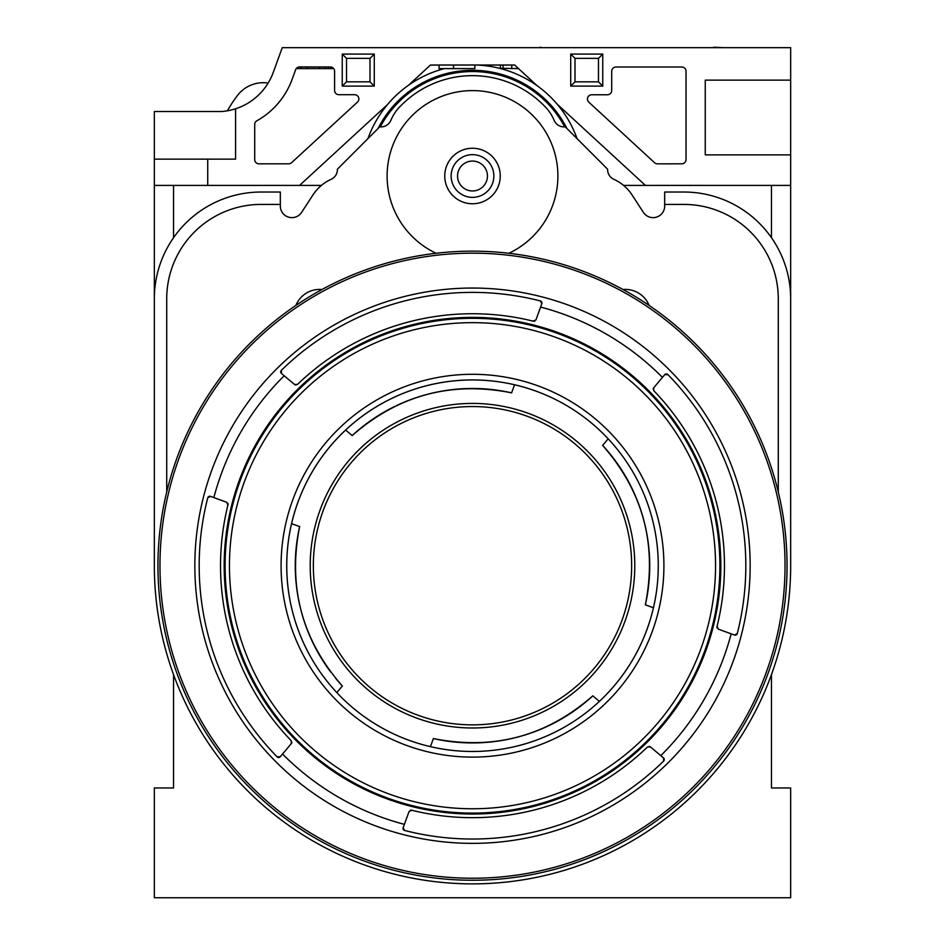 <?xml version="1.0" encoding="UTF-8"?>
<svg xmlns="http://www.w3.org/2000/svg" width="945" height="945" viewBox="0 0 945 945"><rect width="100%" height="100%" fill="white"/><g stroke="black" fill="none" stroke-linecap="round" stroke-linejoin="round"><path stroke-width="1.42" d="M629.772 293.293A314.555 314.555 0 0 1 744.908 722.984A314.555 314.555 0 0 1 315.228 838.12A314.555 314.555 0 0 1 200.092 408.429A314.555 314.555 0 0 1 629.772 293.293M348.799 779.956A247.389 247.389 0 0 1 258.257 442.012A247.389 247.389 0 0 1 596.201 351.457A247.389 247.389 0 0 1 686.743 689.401A247.389 247.389 0 0 1 348.799 779.956M687.558 689.874A248.334 248.334 0 0 1 348.339 780.771A248.334 248.334 0 0 1 257.442 441.539A248.334 248.334 0 0 1 596.661 350.642A248.334 248.334 0 0 1 687.558 689.874M397.054 405.334A177.235 177.235 0 0 1 511.611 392.848L514.564 384.757A185.775 185.775 0 0 1 608.178 438.811L602.65 445.402A177.235 177.235 0 0 1 645.364 604.824L653.444 607.765A185.775 185.775 0 0 1 336.822 692.602A185.775 185.775 0 0 1 565.382 404.826A185.775 185.775 0 0 1 599.402 701.379L592.81 695.851A177.235 177.235 0 0 1 433.389 738.565L430.436 746.656A185.775 185.775 0 0 1 336.822 692.602L342.35 686.011A177.235 177.235 0 0 1 335.617 678.286M553.64 425.167A162.28 162.28 0 0 1 613.045 646.852A162.28 162.28 0 0 1 391.36 706.246A162.28 162.28 0 0 1 331.955 484.561A162.28 162.28 0 0 1 553.64 425.167A162.28 162.28 0 0 1 613.045 646.852A162.28 162.28 0 0 0 553.64 425.167A162.28 162.28 0 0 0 331.955 484.561M645.341 604.894C657.318 544.686 643.072 491.506 602.591 445.343M511.682 392.86C451.474 380.894 398.294 395.14 352.142 435.61M395.093 406.279A177.235 177.235 0 0 0 352.19 435.562L345.598 430.034A185.775 185.775 0 0 0 336.822 692.602M291.828 742.25A2.138 2.138 0 0 1 291.332 743.573L280.287 756.732L277.074 756.78M280.287 756.732A2.138 2.138 0 0 1 277.133 756.851A273.318 273.318 0 0 1 207.735 497.861L210.534 496.385L226.67 502.256L227.91 505.091M295.962 385.028A2.138 2.138 0 0 1 294.639 384.532L281.48 373.499L281.421 370.275M281.48 373.499A2.138 2.138 0 0 1 281.362 370.334A273.318 273.318 0 0 1 540.351 300.935L541.828 303.735L535.945 319.871L533.122 321.111M653.172 389.163A2.138 2.138 0 0 1 653.668 387.84L664.713 374.692L667.926 374.633M717.125 628.047A2.138 2.138 0 0 1 716.995 626.63A251.972 251.972 0 0 0 653.775 390.698L653.716 387.793M664.713 374.692A2.138 2.138 0 0 1 667.867 374.563A273.318 273.318 0 0 1 737.265 633.552L734.466 635.028L718.33 629.157L717.09 626.322M649.038 746.385A2.138 2.138 0 0 1 650.361 746.881L663.52 757.914L663.579 761.138M410.165 810.326A2.138 2.138 0 0 1 411.571 810.196A251.972 251.972 0 0 0 647.514 746.975L650.42 746.928M663.52 757.914A2.138 2.138 0 0 1 663.638 761.079A273.318 273.318 0 0 1 404.649 830.478L403.172 827.678L409.055 811.542L411.878 810.302M299.659 526.519C287.682 586.727 301.927 639.907 342.409 686.07M330.892 672.285A177.235 177.235 0 0 1 301.727 613.116M299.99 606.336A177.235 177.235 0 0 1 299.636 526.589L291.556 523.648M430.436 746.656A185.775 185.775 0 0 0 599.402 701.379M433.318 738.553C493.526 750.519 546.706 736.273 592.858 695.803M653.444 607.765A185.775 185.775 0 0 0 608.178 438.811M514.564 384.757A185.775 185.775 0 0 0 345.598 430.034M291.284 743.62L291.225 740.715A251.972 251.972 0 0 1 228.005 504.784A2.138 2.138 0 0 0 227.875 503.366M210.534 496.385A2.138 2.138 0 0 0 207.735 497.861M534.835 321.087A2.138 2.138 0 0 1 533.429 321.217A251.972 251.972 0 0 0 297.486 384.438L294.58 384.497M403.172 827.678A2.138 2.138 0 0 0 404.649 830.478M734.466 635.028A2.138 2.138 0 0 0 737.265 633.552M541.828 303.735A2.138 2.138 0 0 0 540.351 300.935M493.857 176.006A21.357 21.357 0 0 1 472.5 197.363A21.357 21.357 0 0 1 451.143 176.006A21.357 21.357 0 0 1 472.5 154.661A21.357 21.357 0 0 1 493.857 176.006M500.259 176.006A27.759 27.759 0 0 1 472.5 203.766A27.759 27.759 0 0 1 444.741 176.006A27.759 27.759 0 0 1 472.5 148.247A27.759 27.759 0 0 1 500.259 176.006M487.443 176.006A14.943 14.943 0 0 1 472.5 190.961A14.943 14.943 0 0 1 457.557 176.006A14.943 14.943 0 0 1 472.5 161.063A14.943 14.943 0 0 1 487.443 176.006M436.082 253.272A85.416 85.416 0 0 1 472.5 90.602A85.416 85.416 0 0 1 508.918 253.272M378.083 128.496A105.698 105.698 0 0 1 566.917 128.496M380.303 126.878A104.47 104.47 0 0 1 564.697 126.878M367.936 138.643A111.037 111.037 0 0 1 444.339 68.607M467.905 65.028L467.905 65.063A111.037 111.037 0 0 1 500.377 68.524M500.661 68.607A111.037 111.037 0 0 1 577.064 138.643M432.137 47.675L474.851 47.675M453.494 65.028L453.494 68.607L474.851 68.607L474.851 64.992M453.494 68.607L439.082 68.607L439.082 65.028M499.468 68.3L518.521 68.607L537.103 85.7L514.647 65.028L476.126 65.028M539.902 47.675L499.468 47.675M503.035 68.607L503.035 65.028M540.67 47.675L539.902 47.25M542.146 47.675L540.67 47.25M713.51 47.675L692.283 47.675M724.461 47.675L713.51 47.25M295.608 69.753A4.276 4.276 0 0 1 299.624 66.941L330.325 66.953A4.276 4.276 0 0 1 334.601 71.218L334.601 90.436A4.276 4.276 0 0 0 338.877 94.701L354.588 94.689A4.276 4.276 0 0 1 357.482 102.107L291.58 162.694A4.276 4.276 0 0 1 288.686 163.816L258.965 163.839A4.276 4.276 0 0 1 254.701 159.563L254.701 124.504A4.276 4.276 0 0 1 256.875 120.783A78.199 78.199 0 0 0 292.218 79.073L295.608 69.753A4.276 4.276 0 0 1 296.246 68.607L297.982 68.607L297.982 67.272M297.982 68.607L301.089 68.607L301.089 66.941M301.089 68.607L307.184 68.607L307.184 66.941M307.184 68.607L319.233 68.607L319.233 66.941M319.233 68.607L325.363 68.607L325.363 66.953M325.363 68.607L328.47 68.607L328.47 66.953M328.47 68.607L331.459 68.607L331.459 67.095M335.215 47.675L292.052 47.675M331.459 68.607L333.703 68.607A4.276 4.276 0 0 1 334.601 71.218M408.429 85.322L430.495 65.028L468.874 65.028M321.43 185.409L154.342 185.409L154.342 111.522L221.815 111.522A59.712 59.712 0 0 0 273.27 72.399L282.248 47.675L790.658 47.675L790.658 185.409L623.57 185.409M295.903 305.4A25.621 25.621 0 0 1 321.962 289.513M623.038 289.513A25.621 25.621 0 0 1 649.097 305.4M543.469 105.049L544.84 106.419A42.702 42.702 0 0 1 554.113 120.298A10.678 10.678 0 0 0 565.24 126.819L607.611 169.19A10.678 10.678 0 0 0 613.872 179.326A42.702 42.702 0 0 1 632.075 194.977L643.38 212.377A11.588 11.588 0 0 0 664.678 206.057L664.678 192.024L683.896 192.024A106.761 106.761 0 0 1 790.658 298.797L790.658 565.712A318.158 318.158 0 0 1 790.634 570.319A318.158 318.158 0 0 1 462.188 883.705A318.158 318.158 0 0 1 154.366 570.319A318.158 318.158 0 0 1 154.342 565.712L154.342 298.797A106.761 106.761 0 0 1 261.103 192.024L280.322 192.024L280.322 206.057A11.588 11.588 0 0 0 301.62 212.377L312.925 194.977A42.702 42.702 0 0 1 331.128 179.326A10.678 10.678 0 0 0 337.389 169.19L379.76 126.819A10.678 10.678 0 0 0 390.887 120.298A42.702 42.702 0 0 1 400.16 106.419L401.53 105.049M401.53 105.037L402.145 104.446A100.359 100.359 0 0 1 542.855 104.446L543.469 105.037M778.278 491.932L778.278 298.797A94.382 94.382 0 0 0 683.896 204.415L664.678 204.415M280.322 204.415L261.103 204.415A94.382 94.382 0 0 0 166.722 298.797L166.722 491.932M227.391 110.825A135.135 135.135 0 0 1 237.62 95.268A32.52 32.52 0 0 1 266.797 82.888L267.801 83.621M574.997 58.354L574.997 81.837L598.48 81.837L598.48 58.354L574.997 58.354L570.721 54.078L602.756 54.078L602.756 86.113L570.721 86.113L570.721 54.078M570.721 86.113L574.997 81.837M602.756 86.113L598.48 81.837M602.756 54.078L598.48 58.354M346.52 58.354L346.52 81.837L370.003 81.837L370.003 58.354L346.52 58.354L342.244 54.078L374.279 54.078L374.279 86.113L342.244 86.113L342.244 54.078M342.244 86.113L346.52 81.837M374.279 86.113L370.003 81.837M374.279 54.078L370.003 58.354M771.451 770.707L771.451 787.965L790.658 787.965L790.658 897.75L154.342 897.75L154.342 787.965L173.549 787.965L173.549 770.707M771.451 185.409L771.451 237.679M771.451 674.612L771.451 787.965M173.549 185.409L173.549 237.679M173.549 674.612L173.549 787.965M299.577 185.409L387.497 104.564M790.658 322.28L790.658 185.409M154.342 322.28L154.342 185.409M154.342 159.138L207.723 159.138L207.723 185.409M557.16 104.163L645.423 185.409M790.658 154.874L705.253 154.874L705.253 80.136L790.658 80.136M235.588 108.793L235.588 159.138L207.723 159.138M686.035 71.277L686.035 159.563A4.276 4.276 0 0 1 681.77 163.828L657.472 163.851A4.276 4.276 0 0 1 654.578 162.717L588.818 102.178A4.276 4.276 0 0 1 591.712 94.76L607.446 94.772A4.276 4.276 0 0 0 611.71 90.496L611.71 71.277A4.276 4.276 0 0 1 615.986 67L681.758 67A4.276 4.276 0 0 1 686.035 71.277M638.265 661.417A191.41 191.41 0 0 1 376.795 731.477A191.41 191.41 0 0 1 306.735 469.996A191.41 191.41 0 0 1 568.205 399.936A191.41 191.41 0 0 1 638.265 661.417M350.973 776.199A243.054 243.054 0 0 1 262.013 444.185A243.054 243.054 0 0 1 594.027 355.214A243.054 243.054 0 0 1 682.987 687.228A243.054 243.054 0 0 1 350.973 776.199M628.768 295.053A312.523 312.523 0 0 1 743.16 721.968A312.523 312.523 0 0 1 316.232 836.36A312.523 312.523 0 0 1 201.84 409.445A312.523 312.523 0 0 1 628.768 295.053M333.668 806.168A277.665 277.665 0 0 1 232.045 426.88A277.665 277.665 0 0 1 611.332 325.245A277.665 277.665 0 0 1 712.955 704.533A277.665 277.665 0 0 1 333.668 806.168M392.919 703.541A159.15 159.15 0 0 1 334.672 486.132A159.15 159.15 0 0 1 552.081 427.872A159.15 159.15 0 0 1 610.328 645.281A159.15 159.15 0 0 1 392.919 703.541M404.389 824.359A267.47 267.47 0 0 1 282.555 754.027M213.853 497.59A267.47 267.47 0 0 1 284.185 375.767M540.611 307.054A267.47 267.47 0 0 1 662.445 377.386M731.146 633.823A267.47 267.47 0 0 1 660.815 755.646M565.382 404.826A185.775 185.775 0 0 1 633.386 658.594A185.775 185.775 0 0 1 379.618 726.587M511.777 68.607L511.777 65.028M500.377 68.607L500.377 65.028"/></g></svg>
